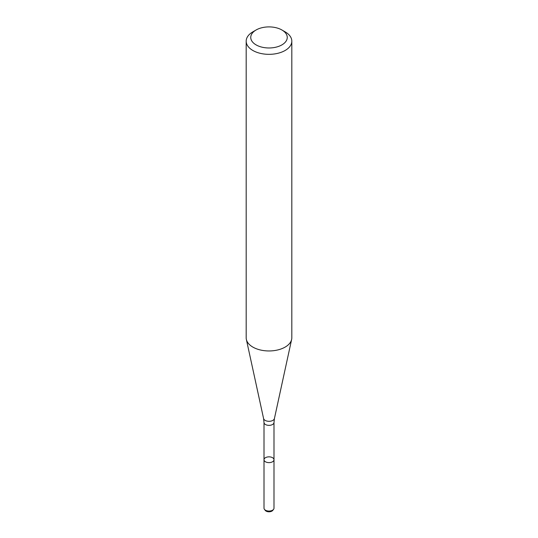 <?xml version="1.0" encoding="UTF-8"?>
<svg xmlns="http://www.w3.org/2000/svg" width="538" height="538" viewBox="0 0 538 538"><rect width="100%" height="100%" fill="white"/><g stroke="black" fill="none" stroke-linecap="round" stroke-linejoin="round"><path stroke-width="0.81" d="M272.531 461.779A4.997 2.885 180 0 1 267.09 462.404A4.997 2.885 180 0 1 264.003 459.734A4.997 2.885 180 0 1 269 456.849A4.997 2.885 180 0 1 273.997 459.734A4.997 2.885 180 0 1 272.531 461.779A4.997 2.885 180 0 1 267.09 462.404A4.997 2.885 180 0 1 264.003 459.734L264.003 508.175A4.997 2.885 180 0 0 264.44 509.351A4.997 2.885 180 0 0 272.531 510.219A4.997 2.885 180 0 0 273.56 509.351A4.997 2.885 180 0 0 273.997 508.175L273.997 459.734A4.997 2.885 180 0 1 272.531 461.779M281.905 29.987L285.133 31.85A22.818 13.174 180 0 1 291.818 41.164L291.818 337.783A22.818 13.174 180 0 1 291.643 339.424A22.818 13.174 180 0 1 285.133 347.097A22.818 13.174 180 0 1 261.603 350.245A22.818 13.174 180 0 1 246.357 339.424A22.818 13.174 180 0 1 246.182 337.783L246.182 41.164A22.818 13.174 180 0 1 252.867 31.85L256.095 29.987A18.252 10.538 180 0 1 281.905 29.987A18.252 10.538 180 0 1 281.905 44.889A18.252 10.538 180 0 1 256.095 44.889A18.252 10.538 180 0 1 256.095 29.987M291.818 41.164A22.818 13.174 180 0 1 285.133 50.478A22.818 13.174 180 0 1 260.271 53.336A22.818 13.174 180 0 1 246.182 41.164M273.56 509.351L272.759 510.387A4.116 2.381 180 0 1 271.912 511.1A4.116 2.381 180 0 1 265.241 510.387L264.44 509.351M273.997 459.734L273.997 422.478A4.997 2.885 180 0 1 272.531 424.516A4.997 2.885 180 0 1 267.09 425.141A4.997 2.885 180 0 1 264.003 422.478L264.003 459.734M273.997 422.478L274.414 418.557A5.461 3.154 180 0 1 272.86 420.393A5.461 3.154 180 0 1 267.231 421.14A5.461 3.154 180 0 1 263.586 418.557L246.357 339.424M264.003 422.478L263.586 418.557M274.414 418.557L291.643 339.424"/></g></svg>
